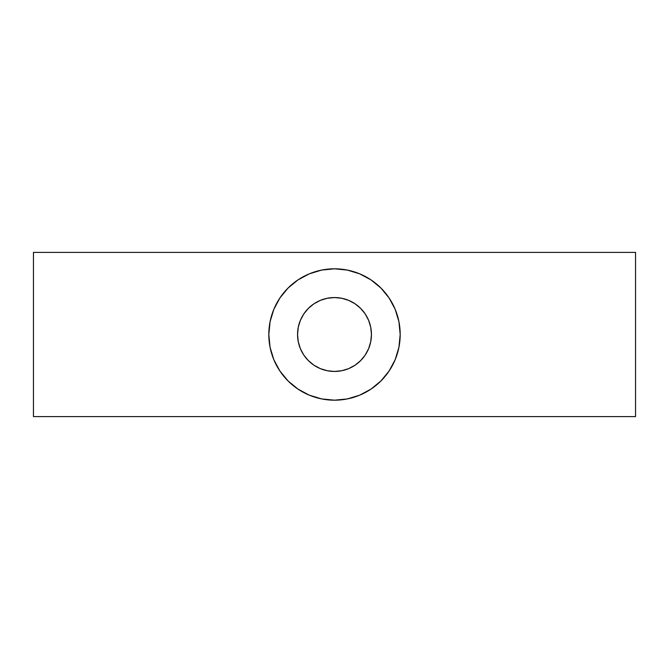 <?xml version="1.0" encoding="UTF-8"?>
<svg xmlns="http://www.w3.org/2000/svg" width="669" height="669" viewBox="0 0 669 669"><rect width="100%" height="100%" fill="white"/><g stroke="black" fill="none" stroke-linecap="round" stroke-linejoin="round"><path stroke-width="1" d="M334.5 371.446A36.946 36.946 0 0 1 297.554 334.5A36.946 36.946 0 0 1 334.5 297.554A36.946 36.946 0 0 1 371.446 334.5A36.946 36.946 0 0 1 334.5 371.446L341.708 370.735L348.641 368.636L355.03 365.224L360.624 360.624L365.224 355.03L368.636 348.641L370.735 341.708L371.446 334.5L370.735 327.292L368.636 320.359L365.224 313.97L360.624 308.376L355.03 303.776L348.641 300.364L341.708 298.265L334.5 297.554L327.292 298.265L320.359 300.364L313.97 303.776L308.376 308.376L303.776 313.97L300.364 320.359L298.265 327.292L297.554 334.5L298.265 341.708L300.364 348.641L303.776 355.03L308.376 360.624L313.97 365.224L320.359 368.636L327.292 370.735L334.5 371.446M334.5 268.813A65.687 65.687 0 0 1 400.187 334.5A65.687 65.687 0 0 1 334.5 400.187A65.687 65.687 0 0 1 268.813 334.5A65.687 65.687 0 0 1 334.5 268.813L321.689 270.075L309.362 273.813L298.006 279.885L288.055 288.055L279.885 298.006L273.813 309.362L270.075 321.689L268.813 334.5L270.075 347.311L273.813 359.638L279.885 370.994L288.055 380.945L298.006 389.115L309.362 395.187L321.689 398.925L334.5 400.187L347.311 398.925L359.638 395.187L370.994 389.115L380.945 380.945L389.115 370.994L395.187 359.638L398.925 347.311L400.187 334.5L398.925 321.689L395.187 309.362L389.115 298.006L380.945 288.055L370.994 279.885L359.638 273.813L347.311 270.075L334.5 268.813L347.311 270.075M635.55 252.397L33.45 252.397L33.45 416.603L635.55 416.603L635.55 252.397L635.55 416.603L33.45 416.603L33.45 252.397L635.55 252.397M390.278 299.821L394.459 307.681M395.973 311.369L398.925 321.689M398.465 349.419L395.948 357.698M394.325 361.611L389.115 370.994M334.5 400.187L321.689 398.925M278.722 369.179L274.541 361.319M273.027 357.631L270.075 347.311M270.535 319.581L273.052 311.302M274.675 307.389L279.885 298.006"/></g></svg>
